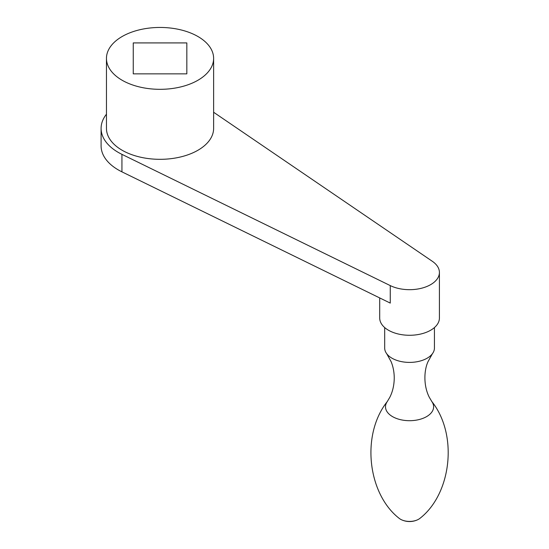 <?xml version="1.0" encoding="UTF-8"?>
<svg xmlns="http://www.w3.org/2000/svg" width="549" height="549" viewBox="0 0 549 549"><rect width="100%" height="100%" fill="white"/><g stroke="black" fill="none" stroke-linecap="round" stroke-linejoin="round"><path stroke-width="0.82" d="M186.832 73.854L133.249 73.854L133.249 42.918L186.832 42.918L186.832 73.854L186.832 42.918M133.249 73.854L133.249 42.918M106.458 114.206A58.942 34.031 0 0 0 101.098 128.384L101.098 145.883A58.942 34.031 0 0 0 121.94 171.851L390.264 303.096L390.264 285.597A29.852 17.239 0 0 0 430.67 284.629A29.852 17.239 0 0 0 439.413 272.441A29.852 17.239 0 0 0 432.338 261.303L213.623 112.257M197.928 80.257A53.582 30.936 0 0 0 213.623 58.386A53.582 30.936 0 0 0 160.04 27.45A53.582 30.936 0 0 0 106.458 58.386A53.582 30.936 0 0 0 139.535 86.968A53.582 30.936 0 0 0 197.928 80.257M101.098 128.384A58.942 34.031 0 0 0 121.94 154.351L390.264 285.597M431.699 401.374C458.381 434.657 451.395 493.784 420.088 518.229A12.785 7.384 180 0 1 418.599 519.258A12.785 7.384 180 0 1 417.446 519.848A12.785 7.384 180 0 1 401.676 519.848A12.785 7.384 180 0 1 399.034 518.229C367.727 493.777 360.741 434.657 387.422 401.374M434.437 327.568L434.437 348.039A24.877 14.363 180 0 1 432.413 353.714L427.98 361.722C423.979 370.41 423.341 385.652 429.332 397.352L431.871 401.607A24.053 13.89 180 0 1 426.573 416.629A24.053 13.89 180 0 1 396.289 418.393A24.053 13.89 180 0 1 387.251 401.607L389.783 397.352C392.672 391.698 394.161 385.226 394.251 377.938C394.196 372.092 393.159 366.684 391.142 361.722L386.709 353.714A24.877 14.363 180 0 1 384.684 348.039L384.684 327.568M432.413 353.714A24.877 14.363 180 0 1 427.149 358.195A24.877 14.363 180 0 1 386.709 353.714M439.413 272.441L439.413 318.043A29.852 17.239 180 0 1 430.67 330.23A29.852 17.239 180 0 1 398.135 333.964A29.852 17.239 180 0 1 379.709 318.043L379.709 297.929M106.458 58.386L106.458 128.384A53.582 30.936 0 0 0 139.535 156.966A53.582 30.936 0 0 0 197.928 150.261A53.582 30.936 0 0 0 213.623 128.384L213.623 58.386M121.94 154.351L121.94 171.851M401.676 519.848A19.14 19.14 0 0 0 417.446 519.848"/></g></svg>
